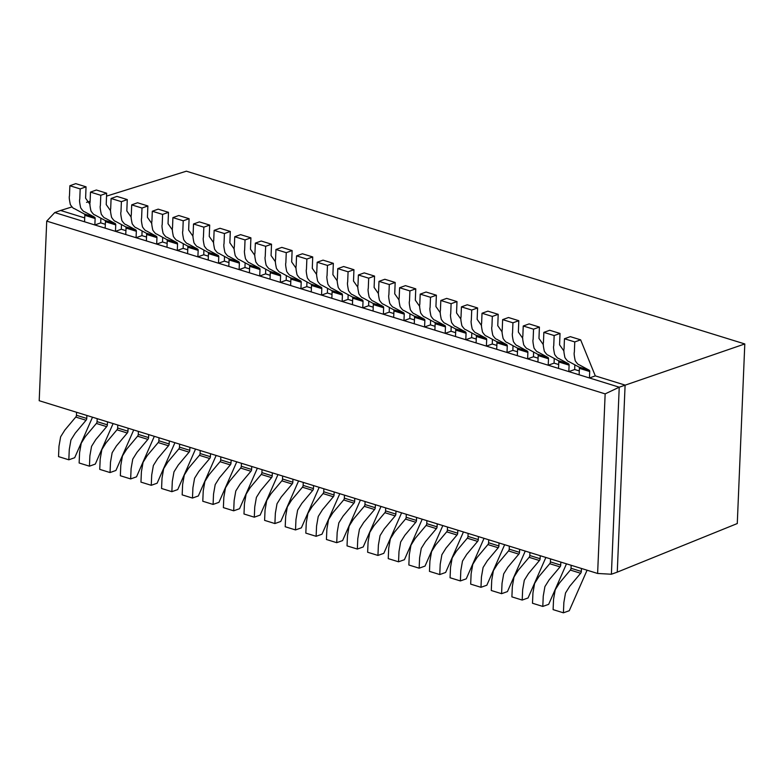<?xml version="1.0" encoding="UTF-8"?>
<svg xmlns="http://www.w3.org/2000/svg" width="784" height="784" viewBox="0 0 784 784"><rect width="100%" height="100%" fill="white"/><g stroke="black" fill="none" stroke-linecap="round" stroke-linejoin="round"><path stroke-width="1.18" d="M106.536 196.127L186.376 171.186L744.8 343.951L737.274 523.545L617.263 572.134L611.393 574.231L597.624 573.467L605.15 393.882L46.726 221.117L39.2 400.712L597.624 573.467M105.33 224.302L100.724 222.872L94.854 224.969L54.753 212.562L46.726 221.117M611.393 574.231L619.233 387.198L605.15 393.882M744.8 343.951L619.233 387.198L589.441 377.976L595.301 375.879L625.103 385.101L617.263 572.134M54.753 212.562L60.613 210.465L84.721 217.923M125.93 230.672L121.324 229.251L115.464 231.349L94.854 224.969L95.129 218.52A1.911 1.137 -72.8 0 0 94.57 217.168L84.447 211.7C83.81 211.827 82.555 210.533 80.674 207.819C79.605 202.831 79.302 199.969 79.772 199.244L80.184 188.924L69.874 185.739L75.744 183.642L86.044 186.827L85.603 198.185L89.993 204.438M146.539 237.052L141.933 235.621L136.073 237.719L115.464 231.349L115.738 224.89A1.911 1.137 -72.8 0 0 115.179 223.538L105.056 218.07C104.419 218.197 103.155 216.903 101.283 214.189C100.215 209.201 99.911 206.339 100.372 205.614L100.793 195.304L90.483 192.109L96.354 190.012L106.653 193.207L106.212 204.565L110.603 210.818M167.149 243.422L162.543 242.001L156.682 244.098L136.073 237.719L136.347 231.27A1.911 1.137 -72.8 0 0 135.789 229.918L125.665 224.449C125.028 224.577 123.764 223.283 121.883 220.569C120.824 215.58 120.52 212.719 120.981 211.994L121.393 201.674L111.093 198.489L116.963 196.392L127.263 199.577L126.822 210.945L131.212 217.197M187.758 249.802L183.152 248.371L177.292 250.468L156.682 244.098L156.957 237.64A1.911 1.137 -72.8 0 0 156.388 236.288L146.275 230.819C145.628 230.947 144.374 229.653 142.492 226.939C141.424 221.95 141.13 219.089 141.59 218.364L142.002 208.054L131.702 204.859L137.563 202.762L147.872 205.957L147.431 217.315L151.822 223.567M208.368 256.172L203.762 254.751L197.891 256.848L177.292 250.468L177.556 244.02A1.911 1.137 -72.8 0 0 176.998 242.668L166.874 237.199C166.237 237.327 164.983 236.033 163.101 233.318C162.033 228.33 161.739 225.469 162.2 224.743L162.611 214.424L152.312 211.239L158.172 209.142L168.482 212.327L168.041 223.695L172.431 229.947M228.967 262.552L224.371 261.131L218.501 263.218L197.891 256.848L198.166 250.39A1.911 1.137 -72.8 0 0 197.607 249.038L187.484 243.569C186.847 243.706 185.592 242.413 183.711 239.688C182.643 234.7 182.339 231.848 182.809 231.113L183.221 220.804L172.911 217.609L178.781 215.512L189.091 218.707L188.64 230.065L193.031 236.317M249.577 268.922L244.971 267.501L239.11 269.598L218.501 263.218L218.775 256.77A1.911 1.137 -72.8 0 0 218.217 255.417L208.093 249.949C207.456 250.076 206.192 248.783 204.32 246.068C203.252 241.08 202.948 238.218 203.409 237.493L203.83 227.174L193.521 223.989L199.391 221.892L209.691 225.077L209.25 236.445L213.64 242.697M270.186 275.302L265.58 273.881L259.72 275.978L239.11 269.598L239.385 263.14A1.911 1.137 -72.8 0 0 238.826 261.787L228.703 256.319C228.066 256.456 226.801 255.163 224.92 252.438C223.861 247.45 223.558 244.598 224.018 243.863L224.43 233.554L214.13 230.369L220 228.271L230.3 231.456L229.859 242.815L234.249 249.067M290.795 281.681L286.189 280.251L280.329 282.348L259.72 275.978L259.994 269.52A1.911 1.137 -72.8 0 0 259.435 268.167L249.312 262.699C248.665 262.826 247.411 261.533 245.529 258.818C244.461 253.83 244.167 250.968 244.628 250.243L245.039 239.924L234.739 236.739L240.61 234.641L250.909 237.826L250.468 249.194L254.859 255.447M311.405 288.051L306.799 286.63L300.929 288.728L280.329 282.348L280.594 275.899A1.911 1.137 -72.8 0 0 280.035 274.547L269.912 269.069C269.275 269.206 268.02 267.912 266.139 265.188C265.07 260.2 264.776 257.348 265.237 256.613L265.649 246.303L255.349 243.118L261.209 241.021L271.519 244.206L271.078 255.564L275.468 261.817M332.004 294.431L327.408 293L321.538 295.098L300.929 288.728L301.203 282.269A1.911 1.137 -72.8 0 0 300.644 280.917L290.521 275.449C289.884 275.576 288.63 274.282 286.748 271.568C285.68 266.58 285.376 263.718 285.846 262.993L286.258 252.673L275.948 249.488L281.819 247.391L292.128 250.576L291.677 261.944L296.068 268.197M352.614 300.801L348.008 299.38L342.147 301.477L321.538 295.098L321.812 288.649A1.911 1.137 -72.8 0 0 321.254 287.297L311.13 281.828C310.493 281.956 309.229 280.662 307.357 277.948C306.289 272.95 305.985 270.098 306.456 269.363L306.867 259.053L296.558 255.868L302.428 253.771L312.728 256.956L312.287 268.314L316.677 274.567M373.223 307.181L368.617 305.75L362.757 307.847L342.147 301.477L342.422 295.019A1.911 1.137 -72.8 0 0 341.863 293.667L331.74 288.198C331.103 288.326 329.839 287.032 327.957 284.318C326.899 279.329 326.595 276.468 327.055 275.743L327.467 265.433L317.167 262.238L323.037 260.141L333.337 263.326L332.896 274.694L337.287 280.946M393.833 313.551L389.227 312.13L383.366 314.227L362.757 307.847L363.031 301.399A1.911 1.137 -72.8 0 0 362.473 300.047L352.349 294.578C351.702 294.706 350.448 293.412 348.566 290.697C347.508 285.709 347.204 282.848 347.665 282.122L348.076 271.803L337.777 268.618L343.647 266.521L353.947 269.706L353.506 281.064L357.896 287.326M414.442 319.931L409.836 318.5L403.966 320.597L383.366 314.227L383.641 307.769A1.911 1.137 -72.8 0 0 383.072 306.417L372.949 300.948C372.312 301.076 371.057 299.782 369.176 297.067C368.108 292.079 367.814 289.218 368.274 288.492L368.686 278.183L358.386 274.988L364.246 272.891L374.556 276.086L374.115 287.444L378.505 293.696M435.042 326.301L430.445 324.88L424.575 326.977L403.966 320.597L404.24 314.149A1.911 1.137 -72.8 0 0 403.682 312.796L393.558 307.328C392.921 307.455 391.667 306.162 389.785 303.447C388.717 298.459 388.413 295.597 388.884 294.872L389.295 284.553L378.986 281.368L384.856 279.271L395.165 282.456L394.724 293.824L399.105 300.076M455.651 332.681L451.045 331.25L445.185 333.347L424.575 326.977L424.85 320.519A1.911 1.137 -72.8 0 0 424.291 319.166L414.168 313.698C413.531 313.825 412.266 312.532 410.395 309.817C409.326 304.829 409.023 301.967 409.493 301.242L409.905 290.933L399.595 287.738L405.465 285.641L415.765 288.835L415.324 300.194L419.714 306.446M476.26 339.051L471.654 337.63L465.794 339.727L445.185 333.347L445.459 326.899A1.911 1.137 -72.8 0 0 444.9 325.546L434.777 320.078C434.14 320.205 432.876 318.912 430.994 316.197C429.936 311.209 429.632 308.347 430.093 307.622L430.504 297.303L420.204 294.118L426.075 292.02L436.374 295.205L435.933 306.573L440.324 312.826M496.87 345.43L492.264 344.009L486.403 346.107L465.794 339.727L466.068 333.269A1.911 1.137 -72.8 0 0 465.51 331.916L455.386 326.448C454.74 326.585 453.485 325.291 451.604 322.567C450.545 317.579 450.241 314.727 450.702 313.992L451.114 303.682L440.814 300.497L446.684 298.39L456.984 301.585L456.543 312.943L460.933 319.196M517.479 351.8L512.873 350.379L507.003 352.477L486.403 346.107L486.678 339.648A1.911 1.137 -72.8 0 0 486.109 338.296L475.986 332.828C475.349 332.955 474.095 331.661 472.213 328.947C471.145 323.959 470.851 321.097 471.311 320.372L471.723 310.052L461.423 306.867L467.284 304.77L477.593 307.955L477.152 319.323L481.543 325.576M538.079 358.18L533.483 356.759L527.612 358.856L507.003 352.477L507.277 346.018A1.911 1.137 -72.8 0 0 506.719 344.666L496.595 339.198C495.958 339.335 494.704 338.041 492.822 335.317C491.754 330.329 491.45 327.477 491.921 326.742L492.332 316.432L482.023 313.247L487.893 311.15L498.203 314.335L497.762 325.693L502.142 331.946M558.688 364.56L554.082 363.129L548.222 365.226L527.612 358.856L527.887 352.398A1.911 1.137 -72.8 0 0 527.328 351.046L517.205 345.577C516.568 345.705 515.304 344.411 513.432 341.697C512.364 336.708 512.06 333.847 512.53 333.122L512.942 322.802L502.632 319.617L508.502 317.52L518.802 320.705L518.361 332.073L522.752 338.325M579.298 370.93L574.692 369.509L568.831 371.606L548.222 365.226L548.496 358.778A1.911 1.137 -72.8 0 0 547.938 357.426L537.814 351.947C537.177 352.085 535.913 350.791 534.041 348.076C532.973 343.078 532.669 340.227 533.13 339.492L533.541 329.182L523.242 325.997L529.112 323.9L539.412 327.085L538.971 338.443L543.361 344.695M595.301 375.879L580.63 339.835L574.76 341.932L574.349 352.241C573.888 352.976 574.182 355.828 575.25 360.826C577.132 363.541 578.386 364.834 579.023 364.707L589.147 370.175A1.911 1.137 -72.8 0 1 589.715 371.528L589.441 377.976L568.831 371.606L569.106 365.148A1.911 1.137 -72.8 0 0 568.547 363.796L558.424 358.327C557.777 358.455 556.522 357.161 554.641 354.446C553.582 349.458 553.279 346.597 553.739 345.871L554.151 335.552L543.851 332.367L549.721 330.27L560.021 333.455L559.58 344.823L563.97 351.075M69.874 185.739L69.462 196.049C69.002 196.784 69.306 199.636 70.364 204.624C72.246 207.348 73.51 208.642 74.147 208.505L84.27 213.973A1.911 1.137 -72.8 0 1 84.829 215.326L84.554 221.784M90.483 192.109L90.072 202.429C89.611 203.154 89.905 206.016 90.973 211.004C92.855 213.718 94.109 215.012 94.746 214.885L104.87 220.353A1.911 1.137 -72.8 0 1 105.438 221.705L105.164 228.164M111.093 198.489L110.681 208.799C110.221 209.534 110.515 212.386 111.583 217.374C113.464 220.098 114.719 221.392 115.356 221.255L125.479 226.733A1.911 1.137 -72.8 0 1 126.038 228.075L125.763 234.534M131.702 204.859L131.291 215.179C130.82 215.904 131.124 218.765 132.192 223.754C134.074 226.468 135.328 227.762 135.965 227.634L146.089 233.103A1.911 1.137 -72.8 0 1 146.647 234.455L146.373 240.913M152.312 211.239L151.89 221.549C151.43 222.284 151.733 225.135 152.802 230.133C154.673 232.848 155.938 234.142 156.575 234.004L166.698 239.483A1.911 1.137 -72.8 0 1 167.257 240.835L166.982 247.283M172.911 217.609L172.5 227.928C172.039 228.654 172.343 231.515 173.401 236.503C175.283 239.218 176.547 240.512 177.184 240.384L187.307 245.853A1.911 1.137 -72.8 0 1 187.866 247.205L187.592 253.663M193.521 223.989L193.109 234.308C192.648 235.033 192.942 237.895 194.011 242.883C195.892 245.598 197.147 246.891 197.793 246.764L207.907 252.232A1.911 1.137 -72.8 0 1 208.475 253.585L208.201 260.033M214.13 230.369L213.718 240.678C213.258 241.403 213.552 244.265 214.62 249.253C216.502 251.968 217.756 253.261 218.393 253.134L228.516 258.602A1.911 1.137 -72.8 0 1 229.075 259.955L228.81 266.413M234.739 236.739L234.328 247.058C233.857 247.783 234.161 250.645 235.229 255.633C237.111 258.348 238.365 259.641 239.002 259.514L249.126 264.982A1.911 1.137 -72.8 0 1 249.684 266.335L249.41 272.783M255.349 243.118L254.927 253.428C254.467 254.153 254.771 257.015 255.839 262.003C257.711 264.718 258.975 266.011 259.612 265.884L269.735 271.352A1.911 1.137 -72.8 0 1 270.294 272.705L270.019 279.163M275.948 249.488L275.537 259.808C275.076 260.533 275.38 263.395 276.438 268.383C278.32 271.097 279.584 272.391 280.221 272.264L290.345 277.732A1.911 1.137 -72.8 0 1 290.903 279.084L290.629 285.533M296.558 255.868L296.146 266.178C295.686 266.913 295.989 269.765 297.048 274.753C298.929 277.467 300.184 278.761 300.831 278.634L310.954 284.102A1.911 1.137 -72.8 0 1 311.513 285.454L311.238 291.913M317.167 262.238L316.756 272.558C316.295 273.283 316.589 276.144 317.657 281.133C319.539 283.847 320.793 285.141 321.43 285.013L331.554 290.482A1.911 1.137 -72.8 0 1 332.122 291.834L331.848 298.283M337.777 268.618L337.365 278.928C336.895 279.663 337.198 282.514 338.267 287.503C340.148 290.227 341.403 291.521 342.04 291.383L352.163 296.852A1.911 1.137 -72.8 0 1 352.722 298.204L352.447 304.662M358.386 274.988L357.974 285.307C357.504 286.033 357.808 288.894 358.876 293.882C360.748 296.597 362.012 297.891 362.649 297.763L372.772 303.232A1.911 1.137 -72.8 0 1 373.331 304.584L373.057 311.042M378.986 281.368L378.574 291.677C378.113 292.412 378.417 295.264 379.476 300.252C381.357 302.977 382.621 304.27 383.258 304.133L393.382 309.611A1.911 1.137 -72.8 0 1 393.94 310.954L393.666 317.412M399.595 287.738L399.183 298.057C398.723 298.782 399.027 301.644 400.085 306.632C401.967 309.347 403.221 310.64 403.868 310.513L413.991 315.981A1.911 1.137 -72.8 0 1 414.55 317.334L414.275 323.792M420.204 294.118L419.793 304.427C419.332 305.162 419.626 308.014 420.694 313.012C422.576 315.727 423.83 317.02 424.467 316.893L434.591 322.361A1.911 1.137 -72.8 0 1 435.159 323.714L434.885 330.162M440.814 300.497L440.402 310.807C439.932 311.532 440.236 314.394 441.304 319.382C443.185 322.097 444.44 323.39 445.077 323.263L455.2 328.731A1.911 1.137 -72.8 0 1 455.759 330.084L455.484 336.542M461.423 306.867L461.012 317.187C460.541 317.912 460.845 320.774 461.913 325.762C463.785 328.476 465.049 329.77 465.686 329.643L475.81 335.111A1.911 1.137 -72.8 0 1 476.368 336.463L476.094 342.912M482.023 313.247L481.611 323.557C481.151 324.282 481.454 327.144 482.523 332.132C484.394 334.846 485.659 336.14 486.296 336.013L496.419 341.481A1.911 1.137 -72.8 0 1 496.978 342.833L496.703 349.292M502.632 319.617L502.221 329.937C501.76 330.662 502.064 333.523 503.122 338.512C505.004 341.226 506.258 342.52 506.905 342.392L517.028 347.861A1.911 1.137 -72.8 0 1 517.587 349.213L517.313 355.662M523.242 325.997L522.83 336.307C522.369 337.032 522.663 339.893 523.732 344.882C525.613 347.596 526.868 348.89 527.505 348.762L537.628 354.231A1.911 1.137 -72.8 0 1 538.196 355.583L537.922 362.041M543.851 332.367L543.439 342.686C542.969 343.412 543.273 346.273 544.341 351.261C546.223 353.976 547.477 355.27 548.114 355.142L558.237 360.611A1.911 1.137 -72.8 0 1 558.796 361.963L558.522 368.411M574.76 341.932L564.46 338.747L564.049 349.056C563.578 349.791 563.882 352.643 564.95 357.631C566.822 360.356 568.086 361.64 568.723 361.512L578.847 366.981A1.911 1.137 -72.8 0 1 579.405 368.333L579.131 374.791M580.63 339.835L570.321 336.65L564.46 338.747M574.692 369.509L574.829 364.962M554.082 363.129L554.219 358.582M533.483 356.759L533.61 352.212M512.873 350.379L513.001 345.832M492.264 344.009L492.401 339.462M471.654 337.63L471.792 333.082M451.045 331.25L451.182 326.703M430.445 324.88L430.573 320.333M409.836 318.5L409.963 313.953M389.227 312.13L389.364 307.583M368.617 305.75L368.754 301.203M348.008 299.38L348.145 294.833M327.408 293L327.536 288.453M306.799 286.63L306.926 282.083M286.189 280.251L286.327 275.703M265.58 273.881L265.717 269.333M244.971 267.501L245.108 262.954M224.371 261.131L224.498 256.584M203.762 254.751L203.889 250.204M183.152 248.371L183.28 243.824M162.543 242.001L162.68 237.454M141.933 235.621L142.071 231.074M121.324 229.251L121.461 224.704M100.724 222.872L100.852 218.324M60.613 210.465L71.942 206.937M86.554 202.37L90.111 201.253M92.502 417.206L74.696 457.709L68.825 459.806L58.526 456.611L58.976 446.282L60.633 436.796L64.856 430.053L75.754 417.068L86.054 420.253L75.166 433.238L70.942 439.981L69.276 449.477L68.825 459.806M113.112 423.576L95.305 464.079L89.435 466.176L79.135 462.991L79.586 452.662L81.242 443.166L85.466 436.433L96.363 423.448L106.663 426.633L95.766 439.618L91.552 446.361L89.886 455.847L89.435 466.176M133.721 429.955L115.914 470.459L110.044 472.556L99.735 469.361L100.195 459.042L101.851 449.546L106.075 442.803L116.973 429.818L127.273 433.013L116.375 445.988L112.151 452.731L110.495 462.227L110.044 472.556M154.321 436.325L136.514 476.829L130.654 478.926L120.344 475.741L120.795 465.412L122.461 455.916L126.685 449.183L137.572 436.198L147.882 439.383L136.984 452.368L132.761 459.11L131.104 468.597L130.654 478.926M174.93 442.705L157.123 483.209L151.253 485.306L140.953 482.121L141.404 471.792L143.07 462.295L147.284 455.553L158.182 442.568L168.491 445.763L157.594 458.748L153.37 465.48L151.714 474.977L151.253 485.306M195.539 449.075L177.733 489.579L171.863 491.676L161.563 488.491L162.014 478.162L163.67 468.675L167.894 461.933L178.791 448.948L189.101 452.133L178.203 465.118L173.979 471.86L172.313 481.347L171.863 491.676M216.149 455.455L198.342 495.958L192.472 498.056L182.172 494.871L182.623 484.541L184.279 475.045L188.503 468.303L199.401 455.318L209.7 458.513L198.803 471.498L194.589 478.23L192.923 487.726L192.472 498.056M236.758 461.835L218.952 502.328L213.081 504.426L202.782 501.241L203.232 490.911L204.889 481.425L209.112 474.683L220.01 461.698L230.31 464.883L219.412 477.868L215.198 484.61L213.532 494.106L213.081 504.426M257.368 468.205L239.551 508.708L233.691 510.805L223.381 507.62L223.832 497.291L225.498 487.795L229.722 481.053L240.619 468.068L250.919 471.262L240.022 484.247L235.798 490.98L234.142 500.476L233.691 510.805M277.967 474.585L260.161 515.078L254.3 517.185L243.991 513.99L244.441 503.661L246.107 494.175L250.321 487.432L261.219 474.447L271.529 477.632L260.631 490.617L256.407 497.36L254.751 506.856L254.3 517.185M298.577 480.955L280.77 521.458L274.9 523.555L264.6 520.37L265.051 510.041L266.717 500.545L270.931 493.812L281.828 480.827L292.138 484.012L281.24 496.997L277.017 503.74L275.36 513.226L274.9 523.555M319.186 487.334L301.379 527.838L295.509 529.935L285.209 526.74L285.66 516.411L287.316 506.925L291.54 500.182L302.438 487.197L312.738 490.382L301.84 503.367L297.626 510.11L295.96 519.606L295.509 529.935M339.795 493.704L321.989 534.208L316.119 536.305L305.819 533.12L306.27 522.791L307.926 513.295L312.15 506.562L323.047 493.577L333.347 496.762L322.449 509.747L318.235 516.489L316.569 525.976L316.119 536.305M360.405 500.084L342.588 540.588L336.728 542.685L326.418 539.49L326.879 529.161L328.535 519.674L332.759 512.932L343.657 499.947L353.956 503.132L343.059 516.117L338.835 522.859L337.179 532.356L336.728 542.685M381.004 506.454L363.198 546.958L357.337 549.055L347.028 545.87L347.479 535.541L349.145 526.044L353.359 519.312L364.256 506.327L374.566 509.512L363.668 522.497L359.444 529.239L357.788 538.726L357.337 549.055M401.614 512.834L383.807 553.337L377.937 555.435L367.637 552.24L368.088 541.92L369.754 532.424L373.968 525.682L384.866 512.697L395.175 515.892L384.278 528.867L380.054 535.609L378.398 545.105L377.937 555.435M422.223 519.204L404.417 559.707L398.546 561.805L388.247 558.62L388.697 548.29L390.354 538.794L394.577 532.062L405.475 519.077L415.775 522.262L404.877 535.247L400.663 541.989L398.997 551.475L398.546 561.805M442.833 525.584L425.026 566.087L419.156 568.184L408.856 564.999L409.307 554.67L410.963 545.174L415.187 538.432L426.084 525.447L436.384 528.641L425.487 541.626L421.273 548.359L419.607 557.855L419.156 568.184M463.442 531.954L445.635 572.457L439.765 574.554L429.456 571.369L429.916 561.04L431.572 551.554L435.796 544.811L446.694 531.826L456.994 535.011L446.096 547.996L441.872 554.739L440.216 564.225L439.765 574.554M484.042 538.334L466.235 578.837L460.375 580.934L450.065 577.749L450.516 567.42L452.182 557.924L456.396 551.181L467.293 538.196L477.603 541.391L466.705 554.376L462.482 561.109L460.825 570.605L460.375 580.934M504.651 544.713L486.844 585.207L480.974 587.304L470.674 584.119L471.125 573.79L472.791 564.304L477.005 557.561L487.903 544.576L498.212 547.761L487.315 560.746L483.091 567.489L481.435 576.985L480.974 587.304M525.26 551.083L507.454 591.587L501.584 593.684L491.284 590.499L491.735 580.17L493.391 570.674L497.615 563.931L508.512 550.946L518.812 554.141L507.924 567.126L503.7 573.859L502.034 583.355L501.584 593.684M545.87 557.463L528.063 597.957L522.193 600.064L511.893 596.869L512.344 586.54L514 577.053L518.224 570.311L529.122 557.326L539.421 560.511L528.524 573.496L524.31 580.238L522.644 589.735L522.193 600.064M566.479 563.833L548.673 604.337L542.802 606.434L532.493 603.249L532.953 592.92L534.61 583.423L538.833 576.691L549.731 563.706L560.031 566.891L549.133 579.876L544.909 586.618L543.253 596.105L542.802 606.434M587.079 570.213L569.272 610.716L563.412 612.814L553.102 609.619L553.553 599.29L555.219 589.803L559.443 583.061L570.331 570.076L580.64 573.261L569.743 586.246L565.519 592.988L563.863 602.484L563.412 612.814M76.577 412.276L76.45 415.265A1.911 1.137 -72.8 0 1 75.754 417.068M581.454 568.469L581.326 571.467A1.911 1.137 -72.8 0 1 580.64 573.261M571.154 565.284L571.026 568.273A1.911 1.137 -72.8 0 1 570.331 570.076M560.844 562.099L560.727 565.088A1.911 1.137 -72.8 0 1 560.031 566.891M550.544 558.904L550.417 561.903A1.911 1.137 -72.8 0 1 549.731 563.706M540.245 555.719L540.117 558.718A1.911 1.137 -72.8 0 1 539.421 560.511M529.935 552.534L529.808 555.523A1.911 1.137 -72.8 0 1 529.122 557.326M519.635 549.339L519.508 552.338A1.911 1.137 -72.8 0 1 518.812 554.141M509.326 546.154L509.208 549.153A1.911 1.137 -72.8 0 1 508.512 550.946M499.026 542.969L498.898 545.968A1.911 1.137 -72.8 0 1 498.212 547.761M488.726 539.784L488.599 542.773A1.911 1.137 -72.8 0 1 487.903 544.576M478.416 536.589L478.289 539.588A1.911 1.137 -72.8 0 1 477.603 541.391M468.117 533.404L467.989 536.403A1.911 1.137 -72.8 0 1 467.293 538.196M457.807 530.219L457.689 533.208A1.911 1.137 -72.8 0 1 456.994 535.011M447.507 527.034L447.38 530.023A1.911 1.137 -72.8 0 1 446.694 531.826M437.198 523.839L437.08 526.838A1.911 1.137 -72.8 0 1 436.384 528.641M426.898 520.654L426.77 523.653A1.911 1.137 -72.8 0 1 426.084 525.447M416.598 517.469L416.471 520.458A1.911 1.137 -72.8 0 1 415.775 522.262M406.288 514.284L406.171 517.273A1.911 1.137 -72.8 0 1 405.475 519.077M395.989 511.09L395.861 514.088A1.911 1.137 -72.8 0 1 395.175 515.892M385.689 507.905L385.561 510.903A1.911 1.137 -72.8 0 1 384.866 512.697M375.379 504.72L375.252 507.709A1.911 1.137 -72.8 0 1 374.566 509.512M365.079 501.525L364.952 504.524A1.911 1.137 -72.8 0 1 364.256 506.327M354.77 498.34L354.652 501.339A1.911 1.137 -72.8 0 1 353.956 503.132M344.47 495.155L344.343 498.144A1.911 1.137 -72.8 0 1 343.657 499.947M334.16 491.97L334.043 494.959A1.911 1.137 -72.8 0 1 333.347 496.762M323.861 488.775L323.733 491.774A1.911 1.137 -72.8 0 1 323.047 493.577M313.561 485.59L313.433 488.589A1.911 1.137 -72.8 0 1 312.738 490.382M303.251 482.405L303.134 485.394A1.911 1.137 -72.8 0 1 302.438 487.197M292.951 479.22L292.824 482.209A1.911 1.137 -72.8 0 1 292.138 484.012M282.652 476.025L282.524 479.024A1.911 1.137 -72.8 0 1 281.828 480.827M272.342 472.84L272.215 475.839A1.911 1.137 -72.8 0 1 271.529 477.632M262.042 469.655L261.915 472.644A1.911 1.137 -72.8 0 1 261.219 474.447M251.733 466.46L251.615 469.459A1.911 1.137 -72.8 0 1 250.919 471.262M241.433 463.275L241.305 466.274A1.911 1.137 -72.8 0 1 240.619 468.068M231.123 460.09L231.006 463.089A1.911 1.137 -72.8 0 1 230.31 464.883M220.823 456.905L220.696 459.894A1.911 1.137 -72.8 0 1 220.01 461.698M210.524 453.711L210.396 456.709A1.911 1.137 -72.8 0 1 209.7 458.513M200.214 450.526L200.096 453.524A1.911 1.137 -72.8 0 1 199.401 455.318M189.914 447.341L189.787 450.33A1.911 1.137 -72.8 0 1 189.101 452.133M179.614 444.156L179.487 447.145A1.911 1.137 -72.8 0 1 178.791 448.948M169.305 440.961L169.177 443.96A1.911 1.137 -72.8 0 1 168.491 445.763M159.005 437.776L158.878 440.775A1.911 1.137 -72.8 0 1 158.182 442.568M148.695 434.591L148.578 437.58A1.911 1.137 -72.8 0 1 147.882 439.383M138.396 431.396L138.268 434.395A1.911 1.137 -72.8 0 1 137.572 436.198M128.086 428.211L127.968 431.21A1.911 1.137 -72.8 0 1 127.273 433.013M117.786 425.026L117.659 428.025A1.911 1.137 -72.8 0 1 116.973 429.818M107.486 421.841L107.359 424.83A1.911 1.137 -72.8 0 1 106.663 426.633M97.177 418.646L97.059 421.645A1.911 1.137 -72.8 0 1 96.363 423.448M86.877 415.461L86.75 418.46A1.911 1.137 -72.8 0 1 86.054 420.253M327.467 265.433L333.337 263.326M306.867 259.053L312.728 256.956M348.076 271.803L353.947 269.706M286.258 252.673L292.128 250.576M265.649 246.303L271.519 244.206M245.039 239.924L250.909 237.826M224.43 233.554L230.3 231.456M203.83 227.174L209.691 225.077M183.221 220.804L189.091 218.707M162.611 214.424L168.482 212.327M142.002 208.054L147.872 205.957M121.393 201.674L127.263 199.577M100.793 195.304L106.653 193.207M80.184 188.924L86.044 186.827M368.686 278.183L374.556 276.086M389.295 284.553L395.165 282.456M409.905 290.933L415.765 288.835M430.504 297.303L436.374 295.205M451.114 303.682L456.984 301.585M471.723 310.052L477.593 307.955M492.332 316.432L498.203 314.335M512.942 322.802L518.802 320.705M533.541 329.182L539.412 327.085M554.151 335.552L560.021 333.455M84.829 215.326L95.129 218.52M105.438 221.705L115.738 224.89M126.038 228.075L136.347 231.27M146.647 234.455L156.957 237.64M167.257 240.835L177.556 244.02M187.866 247.205L198.166 250.39M208.475 253.585L218.775 256.77M229.075 259.955L239.385 263.14M249.684 266.335L259.994 269.52M270.294 272.705L280.594 275.899M290.903 279.084L301.203 282.269M311.513 285.454L321.812 288.649M332.122 291.834L342.422 295.019M352.722 298.204L363.031 301.399M373.331 304.584L383.641 307.769M393.94 310.954L404.24 314.149M414.55 317.334L424.85 320.519M435.159 323.714L445.459 326.899M455.759 330.084L466.068 333.269M476.368 336.463L486.678 339.648M496.978 342.833L507.277 346.018M517.587 349.213L527.887 352.398M538.196 355.583L548.496 358.778M558.796 361.963L569.106 365.148M579.405 368.333L589.715 371.528M571.026 568.273L581.326 571.467M550.417 561.903L560.727 565.088M529.808 555.523L540.117 558.718M509.208 549.153L519.508 552.338M488.599 542.773L498.898 545.968M467.989 536.403L478.289 539.588M447.38 530.023L457.689 533.208M426.77 523.653L437.08 526.838M406.171 517.273L416.471 520.458M385.561 510.903L395.861 514.088M364.952 504.524L375.252 507.709M344.343 498.144L354.652 501.339M323.733 491.774L334.043 494.959M303.134 485.394L313.433 488.589M282.524 479.024L292.824 482.209M261.915 472.644L272.215 475.839M241.305 466.274L251.615 469.459M220.696 459.894L231.006 463.089M200.096 453.524L210.396 456.709M179.487 447.145L189.787 450.33M158.878 440.775L169.177 443.96M138.268 434.395L148.578 437.58M117.659 428.025L127.968 431.21M97.059 421.645L107.359 424.83M76.45 415.265L86.75 418.46M331.554 290.482L341.863 293.667M310.954 284.102L321.254 287.297M352.163 296.852L362.473 300.047M290.345 277.732L300.644 280.917M269.735 271.352L280.035 274.547M249.126 264.982L259.435 268.167M228.516 258.602L238.826 261.787M207.907 252.232L218.217 255.417M187.307 245.853L197.607 249.038M166.698 239.483L176.998 242.668M146.089 233.103L156.388 236.288M125.479 226.733L135.789 229.918M104.87 220.353L115.179 223.538M84.27 213.973L94.57 217.168M372.772 303.232L383.072 306.417M393.382 309.611L403.682 312.796M413.991 315.981L424.291 319.166M434.591 322.361L444.9 325.546M455.2 328.731L465.51 331.916M475.81 335.111L486.109 338.296M496.419 341.481L506.719 344.666M517.028 347.861L527.328 351.046M537.628 354.231L547.938 357.426M558.237 360.611L568.547 363.796M578.847 366.981L589.147 370.175"/></g></svg>
